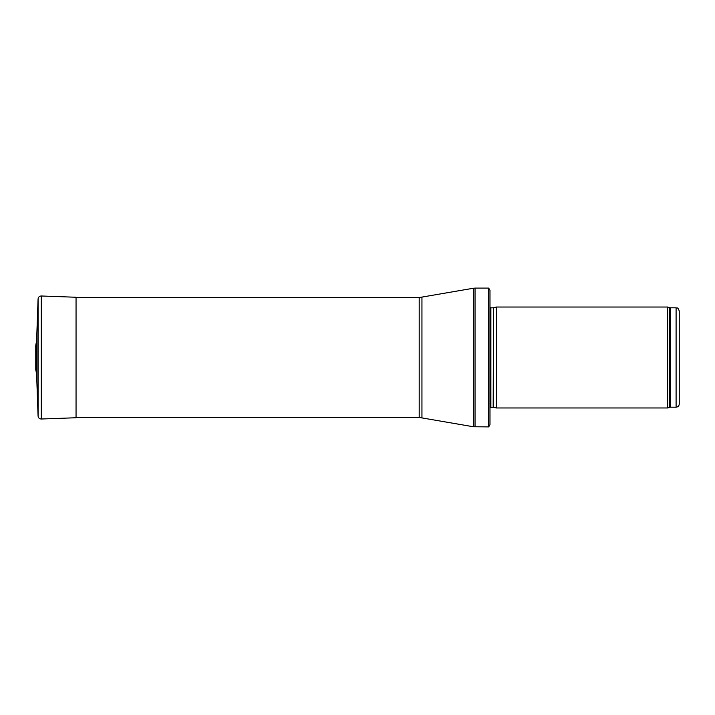 <?xml version="1.0" encoding="UTF-8"?>
<svg xmlns="http://www.w3.org/2000/svg" width="715" height="715" viewBox="0 0 715 715"><rect width="100%" height="100%" fill="white"/><g stroke="black" fill="none" stroke-linecap="round" stroke-linejoin="round"><path stroke-width="1.07" d="M676.095 407.184L676.095 307.816C677.06 308.496 677.632 306.52 679.25 310.971L679.25 404.029C679.062 405.941 678.008 406.996 676.095 407.184L670.339 407.184L667.622 407.97L496.29 407.97L496.29 307.03L667.622 307.03L667.622 407.97M493.511 407.228L493.511 307.772L493.18 407.184L496.29 407.97M493.18 407.184L489.981 407.559M488.685 426.9L488.685 288.1L489.981 290.308L489.981 424.692L488.685 426.9L473.393 426.757L419.205 417.435L76.049 417.435M36.858 333.851L38.074 298.968L36.858 333.637L36.858 381.149M38.074 416.032L38.074 298.968C38.315 297.082 39.379 296.09 41.273 295.992L41.273 419.008C39.388 418.91 38.315 417.918 38.074 416.032L36.858 381.363M41.273 295.992L76.049 297.252L76.049 417.748L41.273 419.008M35.75 345.497L36.858 339.214L35.75 345.497L35.75 369.503L36.858 375.786L36.858 381.256L36.858 339.214M676.095 307.816L670.339 307.816L670.339 407.184M670.339 307.816L669.267 307.629L669.267 407.371M493.18 307.816L490.883 307.816L490.883 407.184M488.685 288.1L475.037 288.1L475.037 426.9M419.205 417.435L419.205 297.565L473.393 288.243L473.393 426.757M421.948 297.324L421.948 417.676M669.267 307.629L667.622 307.03M493.511 307.772L496.29 307.03M490.883 307.816L489.981 307.441M473.393 288.243L475.037 288.1M419.205 297.565L76.049 297.565M76.049 417.748L77.318 417.435"/></g></svg>
